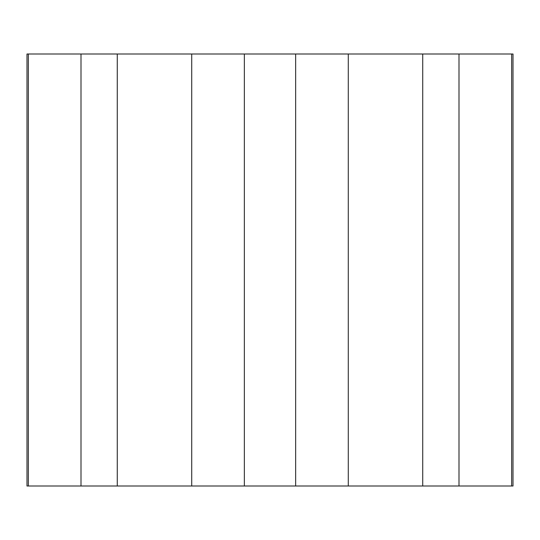 <?xml version="1.0" encoding="UTF-8"?>
<svg xmlns="http://www.w3.org/2000/svg" width="540" height="540" viewBox="0 0 540 540"><rect width="100%" height="100%" fill="white"/><g stroke="black" fill="none" stroke-linecap="round" stroke-linejoin="round"><path stroke-width="0.81" d="M28.357 486L513 486L513 54L27 54L27 486L28.357 486L28.357 54M511.643 486L511.643 54M459 486L459 54M422.732 486L422.732 54M348.287 486L348.287 54M295.643 486L295.643 54M244.357 486L244.357 54M191.714 486L191.714 54M117.268 486L117.268 54M81 486L81 54"/></g></svg>
